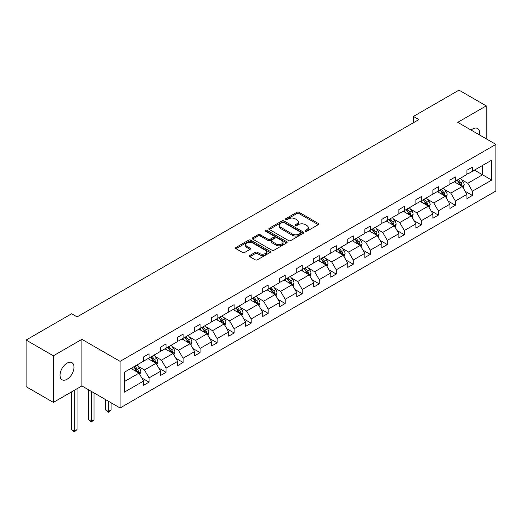 <?xml version="1.0" encoding="UTF-8"?>
<svg xmlns="http://www.w3.org/2000/svg" width="522" height="522" viewBox="0 0 522 522"><rect width="100%" height="100%" fill="white"/><g stroke="black" fill="none" stroke-linecap="round" stroke-linejoin="round"><path stroke-width="0.78" d="M305.403 231.233A1.057 0.613 0 0 0 306.903 231.233L318.283 224.662A1.514 0.874 0 0 0 318.72 224.049A1.514 0.874 0 0 0 318.283 223.429L299.008 212.297A1.514 0.874 0 0 0 296.861 212.297L285.488 218.868A1.057 0.613 0 0 0 285.175 219.299A1.057 0.613 0 0 0 285.488 219.736A1.057 0.613 0 0 0 286.983 219.736L288.457 218.881A4.848 2.799 0 0 1 295.308 218.881L296.92 219.814A4.848 2.799 0 0 1 298.336 221.791A4.848 2.799 0 0 1 296.92 223.768L295.445 224.617A1.057 0.613 0 0 0 295.132 225.047A1.057 0.613 0 0 0 295.445 225.484A1.057 0.613 0 0 0 296.946 225.484L298.414 224.636A4.848 2.799 0 0 1 305.272 224.636L306.877 225.563A4.848 2.799 0 0 1 308.293 227.54A4.848 2.799 0 0 1 306.877 229.517L305.403 230.365A1.057 0.613 0 0 0 305.096 230.802A1.057 0.613 0 0 0 305.403 231.233L305.403 230.365M67.012 379.285A9.872 5.703 120 0 0 73.458 370.587A9.872 5.703 120 0 0 71.945 362.673A9.872 5.703 120 0 0 67.012 363.162A9.872 5.703 120 0 0 60.559 371.866A9.872 5.703 120 0 0 62.072 379.775A9.872 5.703 120 0 0 67.012 379.285M479.424 134.878A9.872 5.703 120 0 0 477.545 128.503A9.872 5.703 120 0 0 472.612 128.993A9.872 5.703 120 0 0 471.085 130.069M249.855 255.454A1.514 0.874 0 0 0 249.412 256.067A1.514 0.874 0 0 0 249.855 256.687L255.265 259.812A1.514 0.874 0 0 0 257.405 259.812L270.037 252.517A1.514 0.874 0 0 0 270.481 251.898A1.514 0.874 0 0 0 270.037 251.278L250.769 240.153A1.514 0.874 0 0 0 248.622 240.153L235.99 247.448A1.514 0.874 0 0 0 235.546 248.061A1.514 0.874 0 0 0 235.99 248.681L242.521 252.452A1.514 0.874 0 0 0 244.661 252.452L250.071 249.333A1.514 0.874 0 0 0 250.514 248.713A1.514 0.874 0 0 0 250.071 248.094L246.828 246.227A4.052 2.336 0 0 1 245.647 244.57A4.052 2.336 0 0 1 248.146 242.41A4.052 2.336 0 0 1 252.557 242.919L265.248 250.24A4.052 2.336 0 0 1 266.435 251.898A4.052 2.336 0 0 1 263.936 254.057A4.052 2.336 0 0 1 259.519 253.548L257.405 252.328A1.514 0.874 0 0 0 255.265 252.328L249.855 255.454L249.855 256.687M81.902 339.326L53.374 355.795L26.1 340.05L26.1 386.658L53.374 402.403L81.902 385.934L120.08 407.976L120.08 361.368L81.902 339.326L81.902 385.934M486.243 138.819L486.243 105.881L457.716 122.35L495.9 144.392L120.08 361.368M486.243 105.881L458.975 90.13L413.431 116.426L413.431 122.729M26.1 340.05L71.644 313.755L77.099 316.9L418.879 119.577L413.431 116.426M288.568 240.583A1.514 0.874 0 0 0 290.708 240.583L303.341 233.288A1.514 0.874 0 0 0 303.784 232.668A1.514 0.874 0 0 0 303.341 232.049L284.066 220.923A1.514 0.874 0 0 0 281.926 220.923L269.293 228.218A1.514 0.874 0 0 0 268.85 228.838A1.514 0.874 0 0 0 269.293 229.458L288.568 240.583M266.018 231.461A1.057 0.613 0 0 1 267.094 231.611L267.094 230.352L286.689 241.666A1.514 0.874 0 0 1 287.133 242.286A1.514 0.874 0 0 1 286.689 242.9L274.057 250.195A1.514 0.874 0 0 1 271.916 250.195L252.641 239.069L258.044 235.97L258.044 234.711L252.641 237.83A1.514 0.874 0 0 0 252.198 238.45A1.514 0.874 0 0 0 252.641 239.069L252.641 237.83M258.044 235.97A1.514 0.874 0 0 1 260.191 235.97L260.191 234.711A1.514 0.874 0 0 0 258.044 234.711M260.191 234.711L268.008 239.226A1.514 0.874 0 0 0 270.148 239.226L273.737 237.151A1.514 0.874 0 0 0 274.18 236.531A1.514 0.874 0 0 0 273.737 235.918L265.594 231.22A1.057 0.613 0 0 1 265.287 230.783A1.057 0.613 0 0 1 265.939 230.222A1.057 0.613 0 0 1 267.094 230.352M53.374 355.795L53.374 402.403M124.282 372.297L143.589 361.146L143.589 356.931L149.044 353.779L149.044 358.001L160.606 351.326L160.606 347.104L166.061 343.952L166.061 348.174L177.63 341.499L177.63 337.277L183.085 334.126L183.085 338.347L194.647 331.672L194.647 327.451L200.102 324.306L200.102 328.521L211.664 321.846L211.664 317.63L217.119 314.479L217.119 318.701L228.682 312.019L228.682 307.804L234.137 304.652L234.137 308.874L245.699 302.199L245.699 297.977L251.154 294.826L251.154 299.047L262.716 292.372L262.716 288.151L268.171 284.999L268.171 289.221L279.733 282.546L279.733 278.324L285.188 275.179L285.188 279.394L296.757 272.719L296.757 268.504L302.212 265.352L302.212 269.574L313.774 262.892L313.774 258.677L319.229 255.526L319.229 259.747L330.791 253.072L330.791 248.85L336.246 245.699L336.246 249.921L347.809 243.245L347.809 239.024L353.263 235.872L353.263 240.094L364.826 233.419L364.826 229.197L370.281 226.052L370.281 230.267L381.843 223.592L381.843 219.37L387.298 216.225L387.298 220.447L398.867 213.766L398.867 209.55L404.315 206.399L404.315 210.62L415.884 203.945L415.884 199.724L421.339 196.572L421.339 200.794L432.901 194.119L432.901 189.897L438.356 186.745L438.356 190.967L449.918 184.292L449.918 180.07L455.373 176.925L455.373 181.141L466.936 174.465L466.936 170.244L472.39 167.099L472.39 171.32L491.698 160.169L491.698 180.07L472.39 191.222L472.39 195.443L466.936 198.588L466.936 194.367L455.373 201.048L455.373 205.263L449.918 208.415L449.918 204.193L438.356 210.868L438.356 215.09L432.901 218.242L432.901 214.02L421.339 220.695L421.339 224.917L415.884 228.068L415.884 223.847L404.315 230.522L404.315 234.743L398.867 237.888L398.867 233.673L387.298 240.348L387.298 244.57L381.843 247.715L381.843 243.493L370.281 250.175L370.281 254.39L364.826 257.542L364.826 253.32L353.263 259.995L353.263 264.217L347.809 267.368L347.809 263.147L336.246 269.822L336.246 274.043L330.791 277.195L330.791 272.973L319.229 279.648L319.229 283.87L313.774 287.015L313.774 282.8L302.212 289.475L302.212 293.697L296.757 296.842L296.757 292.62L285.188 299.302L285.188 303.517L279.733 306.668L279.733 302.447L268.171 309.122L268.171 313.344L262.716 316.495L262.716 312.273L251.154 318.949L251.154 323.17L245.699 326.322L245.699 322.1L234.137 328.775L234.137 332.997L228.682 336.142L228.682 331.927L217.119 338.602L217.119 342.823L211.664 345.969L211.664 341.753L200.102 348.428L200.102 352.644L194.647 355.795L194.647 351.574L183.085 358.249L183.085 362.47L177.63 365.622L177.63 361.4L166.061 368.075L166.061 372.297L160.606 375.448L160.606 371.227L149.044 377.902L149.044 382.124L143.589 385.269L143.589 381.053L124.282 392.198L124.282 372.297M120.08 407.976L495.9 191L495.9 144.392M147.954 358.627L156.026 363.292L144.464 369.967L138.147 366.32M144.464 369.967L149.044 377.902M156.026 363.292L160.606 371.227M143.589 360.141L144.464 360.643L149.044 358.001M164.972 348.807L173.043 353.466L161.481 360.141L155.165 356.493M161.481 360.141L166.061 368.075M173.043 353.466L177.63 361.4M160.606 350.314L161.481 350.817L166.061 348.174M181.989 338.98L190.067 343.639L178.498 350.314L172.188 346.673M178.498 350.314L183.085 358.249M190.067 343.639L194.647 351.574M177.63 340.488L178.498 340.997L183.085 338.347M199.006 329.154L207.084 333.812L195.515 340.488L189.205 336.847M195.515 340.488L200.102 348.428M207.084 333.812L211.664 341.753M194.647 330.667L195.515 331.17L200.102 328.521M216.03 319.327L224.101 323.986L212.539 330.667L206.223 327.02M212.539 330.667L217.119 338.602M224.101 323.986L228.682 331.927M211.664 320.841L212.539 321.343L217.119 318.701M233.047 309.5L241.118 314.166L229.556 320.841L223.24 317.193M229.556 320.841L234.137 328.775M241.118 314.166L245.699 322.1M228.682 311.014L229.556 311.517L234.137 308.874M250.064 299.68L258.136 304.339L246.573 311.014L240.257 307.367M246.573 311.014L251.154 318.949M258.136 304.339L262.716 312.273M245.699 301.187L246.573 301.69L251.154 299.047M267.081 289.854L275.153 294.512L263.59 301.187L257.274 297.547M263.59 301.187L268.171 309.122M275.153 294.512L279.733 302.447M262.716 291.361L263.59 291.87L268.171 289.221M284.098 280.027L292.17 284.686L280.608 291.361L274.298 287.72M280.608 291.361L285.188 299.302M292.17 284.686L296.757 292.62M279.733 281.541L280.608 282.043L285.188 279.394M301.116 270.2L309.194 274.859L297.625 281.541L291.315 277.893M297.625 281.541L302.212 289.475M309.194 274.859L313.774 282.8M296.757 271.714L297.625 272.216L302.212 269.574M318.139 260.374L326.211 265.039L314.649 271.714L308.332 268.067M314.649 271.714L319.229 279.648M326.211 265.039L330.791 272.973M313.774 261.887L314.649 262.39L319.229 259.747M335.157 250.553L343.228 255.212L331.666 261.887L325.35 258.24M331.666 261.887L336.246 269.822M343.228 255.212L347.809 263.147M330.791 252.061L331.666 252.563L336.246 249.921M352.174 240.727L360.245 245.386L348.683 252.061L342.367 248.42M348.683 252.061L353.263 259.995M360.245 245.386L364.826 253.32M347.809 242.234L348.683 242.743L353.263 240.094M369.191 230.9L377.262 235.559L365.7 242.234L359.384 238.593M365.7 242.234L370.281 250.175M377.262 235.559L381.843 243.493M364.826 232.414L365.7 232.916L370.281 230.267M386.208 221.074L394.28 225.732L382.717 232.414L376.401 228.767M382.717 232.414L387.298 240.348M394.28 225.732L398.867 233.673M381.843 222.587L382.717 223.09L387.298 220.447M403.225 211.247L411.297 215.912L399.735 222.587L393.425 218.94M399.735 222.587L404.315 230.522M411.297 215.912L415.884 223.847M398.867 212.761L399.735 213.263L404.315 210.62M420.243 201.427L428.321 206.086L416.752 212.761L410.442 209.113M416.752 212.761L421.339 220.695M428.321 206.086L432.901 214.02M415.884 202.934L416.752 203.436L421.339 200.794M437.266 191.6L445.338 196.259L433.775 202.934L427.459 199.293M433.775 202.934L438.356 210.868M445.338 196.259L449.918 204.193M432.901 193.107L433.775 193.616L438.356 190.967M454.284 181.773L462.355 186.432L450.793 193.107L444.476 189.466M450.793 193.107L455.373 201.048M462.355 186.432L466.936 194.367M449.918 183.287L450.793 183.79L455.373 181.141M474.465 170.12L482.537 174.785L467.81 183.287L461.494 179.64M467.81 183.287L472.39 191.222M491.698 180.07L482.537 174.785L482.537 165.461L491.698 160.169M466.936 173.461L467.81 173.963L472.39 171.32M124.282 381.621L139.009 373.113L130.937 368.454M139.009 373.113L143.589 381.053M465.135 191.254L472.39 195.443M448.117 201.074L455.373 205.263M431.1 210.901L438.356 215.09M414.083 220.728L421.339 224.917M397.066 230.554L404.315 234.743M380.049 240.381L387.298 244.57M363.025 250.201L370.281 254.39M346.008 260.028L353.263 264.217M328.99 269.854L336.246 274.043M311.973 279.681L319.229 283.87M294.956 289.508L302.212 293.697M277.939 299.334L285.188 303.517M260.915 309.154L268.171 313.344M243.898 318.981L251.154 323.17M226.881 328.808L234.137 332.997M209.864 338.634L217.119 342.823M192.846 348.461L200.102 352.644M175.829 358.281L183.085 362.47M158.812 368.108L166.061 372.297M141.788 377.935L149.044 382.124M305.827 231.383L306.877 230.776A4.848 2.799 0 0 0 308.293 228.799L308.293 227.54M298.336 221.791L298.336 223.051A4.848 2.799 0 0 1 296.92 225.028L295.87 225.635M318.257 224.675L299.008 213.557A1.514 0.874 0 0 0 296.861 213.557L285.912 219.886M303.321 233.301L284.066 222.183A1.514 0.874 0 0 0 281.926 222.183L269.313 229.465M300.665 233.106A1.057 0.613 0 0 0 300.979 232.668A1.057 0.613 0 0 0 300.665 232.238L283.746 222.47A1.057 0.613 0 0 0 282.245 222.47L280.692 223.364A4.848 2.799 0 0 0 279.277 225.341A4.848 2.799 0 0 0 280.692 227.324L292.261 234A4.848 2.799 0 0 0 299.113 234L300.665 233.106L300.665 234.365A1.057 0.613 0 0 0 300.979 233.928L300.979 232.668M279.277 225.341L279.277 226.607A4.848 2.799 0 0 0 280.692 228.584L280.692 227.324M300.665 234.365L299.113 235.259A4.848 2.799 0 0 1 292.261 235.259L280.692 228.584M260.191 235.97L268.008 240.485A1.514 0.874 0 0 0 270.148 240.485L273.737 238.41A1.514 0.874 0 0 0 274.18 237.791L274.18 236.531M267.094 231.611L286.669 242.913M276.118 243.904A4.052 2.336 0 0 0 280.529 244.413A4.052 2.336 0 0 0 283.035 242.254A4.052 2.336 0 0 0 281.847 240.596L277.378 238.019A1.514 0.874 0 0 0 275.231 238.019L271.649 240.087A1.514 0.874 0 0 0 271.205 240.707A1.514 0.874 0 0 0 271.649 241.327L276.118 243.904L276.118 245.164A4.052 2.336 0 0 0 280.529 245.673A4.052 2.336 0 0 0 283.035 243.513L283.035 242.254M271.205 240.707L271.205 241.967A1.514 0.874 0 0 0 271.649 242.586L271.649 241.327M276.118 245.164L271.649 242.586M266.435 251.898L266.435 253.157A4.052 2.336 0 0 1 263.936 255.317A4.052 2.336 0 0 1 259.519 254.808L257.405 253.588A1.514 0.874 0 0 0 255.265 253.588L249.875 256.7M245.647 244.57L245.647 245.829A4.052 2.336 0 0 0 246.828 247.487L246.828 246.227M250.051 249.34L246.828 247.487M270.018 252.524L250.769 241.412A1.514 0.874 0 0 0 248.622 241.412L236.009 248.694M463.184 187.868L464.188 184.971A4.091 2.362 -120 0 0 462.883 181.493L460.43 178.224M456.039 182.791L454.975 181.369M461.748 186.086L461.977 185.147A4.091 2.362 -120 0 0 460.809 182.687L458.362 179.418M457.337 180.012L460.032 183.607A2.081 1.201 60 0 1 460.411 184.24L461.977 185.147M457.05 180.175L459.504 183.444A4.091 2.362 60 0 1 460.521 185.375M446.166 197.694L447.171 194.797A4.091 2.362 -120 0 0 445.866 191.32L443.413 188.044M439.022 192.611L437.958 191.196M444.731 195.913L444.959 194.974A4.091 2.362 -120 0 0 443.791 192.514L441.344 189.245M440.32 189.832L443.015 193.434A2.081 1.201 60 0 1 443.393 194.067L444.959 194.974M440.033 190.001L442.48 193.27A4.091 2.362 60 0 1 443.498 195.202M429.149 207.521L430.148 204.624A4.091 2.362 -120 0 0 428.843 201.14L426.396 197.871M422.004 202.438L420.941 201.022M427.714 205.733L427.942 204.8A4.091 2.362 -120 0 0 426.774 202.34L424.321 199.071M423.303 199.658L425.998 203.26A2.081 1.201 60 0 1 426.376 203.893L427.942 204.8M423.016 199.822L425.463 203.097A4.091 2.362 60 0 1 426.481 205.022M412.132 217.348L413.13 214.451A4.091 2.362 -120 0 0 411.825 210.966L409.378 207.697M404.987 212.265L403.924 210.849M410.697 215.56L410.925 214.62A4.091 2.362 -120 0 0 409.757 212.167L407.304 208.891M406.279 209.485L408.974 213.087A2.081 1.201 60 0 1 409.352 213.713L410.925 214.62M405.999 209.648L408.445 212.917A4.091 2.362 60 0 1 409.463 214.849M395.108 227.174L396.113 224.271A4.091 2.362 -120 0 0 394.808 220.793L392.361 217.524M387.97 222.091L386.906 220.669M393.679 225.387L393.908 224.447A4.091 2.362 -120 0 0 392.74 221.987L390.286 218.718M389.262 219.312L391.957 222.907A2.081 1.201 60 0 1 392.335 223.54L393.908 224.447M388.981 219.475L391.428 222.744A4.091 2.362 60 0 1 392.446 224.675M378.091 236.995L379.096 234.097A4.091 2.362 -120 0 0 377.791 230.62L375.344 227.351M370.946 231.918L369.889 230.496M376.662 235.213L376.891 234.274A4.091 2.362 -120 0 0 375.716 231.814L373.269 228.545M372.245 229.138L374.94 232.734A2.081 1.201 60 0 1 375.318 233.367L376.891 234.274M371.958 229.302L374.411 232.571A4.091 2.362 60 0 1 375.429 234.502M361.074 246.821L362.079 243.924A4.091 2.362 -120 0 0 360.774 240.446L358.327 237.171M353.929 241.738L352.872 240.322M359.645 245.04L359.873 244.1A4.091 2.362 -120 0 0 358.699 241.64L356.252 238.371M355.228 238.959L357.922 242.56A2.081 1.201 60 0 1 358.301 243.193L359.873 244.1M354.94 239.128L357.394 242.397A4.091 2.362 60 0 1 358.412 244.329M344.057 256.648L345.062 253.751A4.091 2.362 -120 0 0 343.757 250.266L341.303 246.997M336.912 251.565L335.848 250.149M342.621 254.86L342.85 253.927A4.091 2.362 -120 0 0 341.682 251.467L339.235 248.198M338.21 248.785L340.905 252.387A2.081 1.201 60 0 1 341.284 253.02L342.85 253.927M337.923 248.948L340.37 252.224A4.091 2.362 60 0 1 341.395 254.149M327.04 266.474L328.044 263.577A4.091 2.362 -120 0 0 326.739 260.093L324.286 256.824M319.895 261.392L318.831 259.976M325.604 264.687L325.832 263.747A4.091 2.362 -120 0 0 324.664 261.294L322.218 258.018M321.193 258.612L323.888 262.214A2.081 1.201 60 0 1 324.266 262.847L325.832 263.747M320.906 258.775L323.353 262.044A4.091 2.362 60 0 1 324.371 263.975M310.022 276.301L311.021 273.397A4.091 2.362 -120 0 0 309.716 269.92L307.269 266.651M302.877 271.218L301.814 269.802M308.587 274.513L308.815 273.574A4.091 2.362 -120 0 0 307.647 271.114L305.194 267.845M304.169 268.438L306.871 272.034A2.081 1.201 60 0 1 307.249 272.667L308.815 273.574M303.889 268.602L306.336 271.871A4.091 2.362 60 0 1 307.354 273.802M292.999 286.121L294.003 283.224A4.091 2.362 -120 0 0 292.698 279.746L290.252 276.477M285.86 281.045L284.797 279.622M291.57 284.34L291.798 283.4A4.091 2.362 -120 0 0 290.63 280.94L288.177 277.671M287.152 278.265L289.847 281.86A2.081 1.201 60 0 1 290.225 282.493L291.798 283.4M286.872 278.428L289.318 281.697A4.091 2.362 60 0 1 290.336 283.629M275.981 295.948L276.986 293.051A4.091 2.362 -120 0 0 275.681 289.573L273.234 286.297M268.843 290.865L267.779 289.449M274.552 294.167L274.781 293.227A4.091 2.362 -120 0 0 273.606 290.767L271.159 287.498M270.135 288.085L272.83 291.687A2.081 1.201 60 0 1 273.208 292.32L274.781 293.227M269.848 288.255L272.301 291.524A4.091 2.362 60 0 1 273.319 293.455M258.964 305.775L259.969 302.877A4.091 2.362 -120 0 0 258.664 299.393L256.217 296.124M251.819 300.692L250.762 299.276M257.535 303.987L257.764 303.054A4.091 2.362 -120 0 0 256.589 300.594L254.142 297.325M253.118 297.912L255.813 301.514A2.081 1.201 60 0 1 256.191 302.147L257.764 303.054M252.831 298.082L255.284 301.351A4.091 2.362 60 0 1 256.302 303.275M241.947 315.601L242.952 312.704A4.091 2.362 -120 0 0 241.647 309.22L239.193 305.951M234.802 310.518L233.745 309.102M240.512 313.813L240.746 312.874A4.091 2.362 -120 0 0 239.572 310.42L237.125 307.145M236.101 307.739L238.795 311.34A2.081 1.201 60 0 1 239.174 311.973L240.746 312.874M235.813 307.902L238.267 311.171A4.091 2.362 60 0 1 239.285 313.102M224.93 325.428L225.935 322.524A4.091 2.362 -120 0 0 224.63 319.046L222.176 315.777M217.785 320.345L216.721 318.929M223.494 323.64L223.723 322.7A4.091 2.362 -120 0 0 222.555 320.24L220.108 316.971M219.083 317.565L221.778 321.16A2.081 1.201 60 0 1 222.157 321.793L223.723 322.7M218.796 317.728L221.243 320.997A4.091 2.362 60 0 1 222.268 322.929M207.913 335.248L208.911 332.351A4.091 2.362 -120 0 0 207.612 328.873L205.159 325.604M200.768 330.172L199.704 328.749M206.477 333.467L206.705 332.527A4.091 2.362 -120 0 0 205.537 330.067L203.091 326.798M202.066 327.392L204.761 330.987A2.081 1.201 60 0 1 205.139 331.62L206.705 332.527M201.779 327.555L204.226 330.824A4.091 2.362 60 0 1 205.244 332.755M190.895 345.075L191.894 342.178A4.091 2.362 -120 0 0 190.589 338.7L188.142 335.424M183.751 339.992L182.687 338.576M189.46 343.293L189.688 342.354A4.091 2.362 -120 0 0 188.52 339.894L186.067 336.625M185.042 337.219L187.744 340.814A2.081 1.201 60 0 1 188.122 341.447L189.688 342.354M184.762 337.382L187.209 340.651A4.091 2.362 60 0 1 188.227 342.582M173.872 354.901L174.877 352.004A4.091 2.362 -120 0 0 173.572 348.52L171.125 345.251M166.733 349.818L165.67 348.402M172.443 353.113L172.671 352.18A4.091 2.362 -120 0 0 171.503 349.72L169.05 346.451M168.025 347.039L170.72 350.64A2.081 1.201 60 0 1 171.099 351.273L172.671 352.18M167.745 347.208L170.192 350.477A4.091 2.362 60 0 1 171.209 352.402M108.335 401.196L108.335 411.525L111.062 409.953L111.062 402.769M111.062 409.953L108.335 412.217L105.607 409.953L105.607 399.617M105.607 409.953L108.335 411.525L108.335 412.217M156.854 364.728L157.859 361.831A4.091 2.362 -120 0 0 156.554 358.346L154.107 355.077M149.716 359.645L148.653 358.229M155.425 362.94L155.654 362A4.091 2.362 -120 0 0 154.479 359.547L152.032 356.272M151.008 356.865L153.703 360.467A2.081 1.201 60 0 1 154.081 361.1L155.654 362M150.721 357.028L153.174 360.297A4.091 2.362 60 0 1 154.192 362.229M91.317 391.369L91.317 421.352L94.045 419.773L94.045 392.942M94.045 419.773L91.317 422.044L88.59 419.773L88.59 389.797M88.59 419.773L91.317 421.352L91.317 422.044M139.837 374.555L140.842 371.651A4.091 2.362 -120 0 0 139.537 368.173L137.09 364.904M132.692 369.472L131.635 368.056M138.408 372.767L138.637 371.827A4.091 2.362 -120 0 0 137.462 369.367L135.015 366.098M133.991 366.692L136.686 370.287A2.081 1.201 60 0 1 137.064 370.92L138.637 371.827M133.704 366.855L136.157 370.124A4.091 2.362 60 0 1 137.175 372.055M74.294 390.326L74.294 431.172L77.021 429.599L77.021 388.746M77.021 429.599L74.294 431.87L71.566 429.599L71.566 391.898M71.566 429.599L74.294 431.172L74.294 431.87M306.877 230.776L306.877 229.517M295.445 225.484L295.445 224.617M296.92 225.028L296.92 223.768M285.488 219.736L285.488 218.868M296.861 213.557L296.861 212.297M299.008 213.557L299.008 212.297M318.283 224.662L318.283 223.429M269.293 229.458L269.293 228.218M281.926 222.183L281.926 220.923M284.066 222.183L284.066 220.923M303.341 233.288L303.341 232.049M292.261 235.259L292.261 234M299.113 235.259L299.113 234M268.008 240.485L268.008 239.226M270.148 240.485L270.148 239.226M273.737 238.41L273.737 237.151M286.689 242.9L286.689 241.666M255.265 253.588L255.265 252.328M257.405 253.588L257.405 252.328M259.519 254.808L259.519 253.548M250.071 249.333L250.071 248.094M235.99 248.681L235.99 247.448M248.622 241.412L248.622 240.153M250.769 241.412L250.769 240.153M270.037 252.517L270.037 251.278M462.061 186.263L464.162 185.049M460.809 182.687L462.883 181.493M458.336 184.116L459.504 183.444M445.044 196.089L447.139 194.876M443.791 192.514L445.866 191.32M441.318 193.943L442.48 193.27M428.02 205.916L430.121 204.702M426.774 202.34L428.843 201.14M424.301 203.763L425.463 203.097M411.003 215.743L413.104 214.529M409.757 212.167L411.825 210.966M407.284 213.589L408.445 212.917M393.986 225.563L396.087 224.356M392.74 221.987L394.808 220.793M390.267 223.416L391.428 222.744M376.969 235.389L379.07 234.176M375.716 231.814L377.791 230.62M373.25 233.243L374.411 232.571M359.952 245.216L362.053 244.002M358.699 241.64L360.774 240.446M356.226 243.069L357.394 242.397M342.934 255.043L345.035 253.829M341.682 251.467L343.757 250.266M339.209 252.889L340.37 252.224M325.917 264.869L328.012 263.656M324.664 261.294L326.739 260.093M322.191 262.716L323.353 262.044M308.893 274.689L310.995 273.482M307.647 271.114L309.716 269.92M305.174 272.543L306.336 271.871M291.876 284.516L293.977 283.302M290.63 280.94L292.698 279.746M288.157 282.369L289.318 281.697M274.859 294.343L276.96 293.129M273.606 290.767L275.681 289.573M271.14 292.196L272.301 291.524M257.842 304.169L259.943 302.956M256.589 300.594L258.664 299.393M254.123 302.016L255.284 301.351M240.825 313.996L242.926 312.782M239.572 310.42L241.647 309.22M237.099 311.843L238.267 311.171M223.807 323.816L225.909 322.609M222.555 320.24L224.63 319.046M220.082 321.669L221.243 320.997M206.79 333.643L208.885 332.429M205.537 330.067L207.612 328.873M203.065 331.496L204.226 330.824M189.767 343.469L191.868 342.256M188.52 339.894L190.589 338.7M186.047 341.323L187.209 340.651M172.749 353.296L174.85 352.082M171.503 349.72L173.572 348.52M169.03 351.143L170.192 350.477M155.732 363.123L157.833 361.909M154.479 359.547L156.554 358.346M152.013 360.97L153.174 360.297M138.715 372.943L140.816 371.736M137.462 369.367L139.537 368.173M134.989 370.796L136.157 370.124"/></g></svg>
